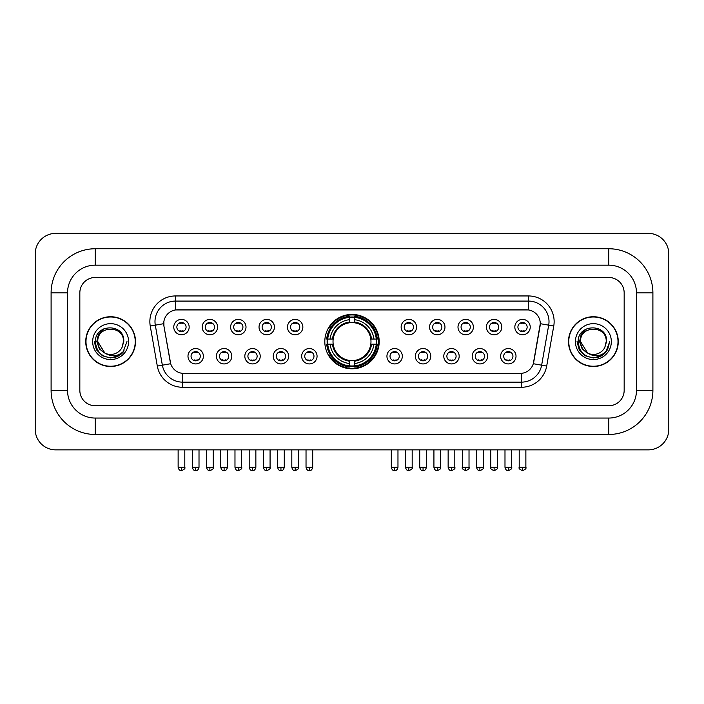 <?xml version="1.0" encoding="UTF-8"?>
<svg xmlns="http://www.w3.org/2000/svg" width="704" height="704" viewBox="0 0 704 704"><rect width="100%" height="100%" fill="white"/><g stroke="black" fill="none" stroke-linecap="round" stroke-linejoin="round"><path stroke-width="1.06" d="M324.808 341.607A27.192 27.192 0 0 0 352 368.799A27.192 27.192 0 0 0 379.192 341.607A27.192 27.192 0 0 0 352 314.424A27.192 27.192 0 0 0 324.808 341.607M231.792 356.233A7.691 7.691 0 0 1 224.101 363.924A7.691 7.691 0 0 1 216.401 356.233A7.691 7.691 0 0 1 224.101 348.533A7.691 7.691 0 0 1 231.792 356.233M219.481 356.233A4.62 4.62 0 0 0 224.101 360.853A4.62 4.62 0 0 0 228.721 356.233A4.62 4.62 0 0 0 224.101 351.613A4.62 4.62 0 0 0 219.481 356.233M260.216 356.233A7.691 7.691 0 0 1 252.525 363.924A7.691 7.691 0 0 1 244.825 356.233A7.691 7.691 0 0 1 252.525 348.533A7.691 7.691 0 0 1 260.216 356.233M247.905 356.233A4.62 4.62 0 0 0 252.525 360.853A4.62 4.62 0 0 0 257.136 356.233A4.62 4.62 0 0 0 252.525 351.613A4.62 4.62 0 0 0 247.905 356.233M288.64 356.233A7.691 7.691 0 0 1 280.949 363.924A7.691 7.691 0 0 1 273.249 356.233A7.691 7.691 0 0 1 280.949 348.533A7.691 7.691 0 0 1 288.64 356.233M276.329 356.233A4.62 4.62 0 0 0 280.949 360.853A4.62 4.62 0 0 0 285.56 356.233A4.62 4.62 0 0 0 280.949 351.613A4.62 4.62 0 0 0 276.329 356.233M317.064 356.233A7.691 7.691 0 0 1 309.364 363.924A7.691 7.691 0 0 1 301.673 356.233A7.691 7.691 0 0 1 309.364 348.533A7.691 7.691 0 0 1 317.064 356.233M304.753 356.233A4.62 4.62 0 0 0 309.364 360.853A4.62 4.62 0 0 0 313.984 356.233A4.62 4.62 0 0 0 309.364 351.613A4.62 4.62 0 0 0 304.753 356.233M402.327 356.233A7.691 7.691 0 0 1 394.636 363.924A7.691 7.691 0 0 1 386.936 356.233A7.691 7.691 0 0 1 394.636 348.533A7.691 7.691 0 0 1 402.327 356.233M390.016 356.233A4.62 4.62 0 0 0 394.636 360.853A4.62 4.62 0 0 0 399.247 356.233A4.62 4.62 0 0 0 394.636 351.613A4.62 4.62 0 0 0 390.016 356.233M430.751 356.233A7.691 7.691 0 0 1 423.051 363.924A7.691 7.691 0 0 1 415.36 356.233A7.691 7.691 0 0 1 423.051 348.533A7.691 7.691 0 0 1 430.751 356.233M418.44 356.233A4.62 4.62 0 0 0 423.051 360.853A4.62 4.62 0 0 0 427.671 356.233A4.62 4.62 0 0 0 423.051 351.613A4.62 4.62 0 0 0 418.44 356.233M459.175 356.233A7.691 7.691 0 0 1 451.475 363.924A7.691 7.691 0 0 1 443.784 356.233A7.691 7.691 0 0 1 451.475 348.533A7.691 7.691 0 0 1 459.175 356.233M446.864 356.233A4.62 4.62 0 0 0 451.475 360.853A4.62 4.62 0 0 0 456.095 356.233A4.62 4.62 0 0 0 451.475 351.613A4.62 4.62 0 0 0 446.864 356.233M487.599 356.233A7.691 7.691 0 0 1 479.899 363.924A7.691 7.691 0 0 1 472.208 356.233A7.691 7.691 0 0 1 479.899 348.533A7.691 7.691 0 0 1 487.599 356.233M475.279 356.233A4.62 4.62 0 0 0 479.899 360.853A4.62 4.62 0 0 0 484.519 356.233A4.62 4.62 0 0 0 479.899 351.613A4.62 4.62 0 0 0 475.279 356.233M516.014 356.233A7.691 7.691 0 0 1 508.323 363.924A7.691 7.691 0 0 1 500.623 356.233A7.691 7.691 0 0 1 508.323 348.533A7.691 7.691 0 0 1 516.014 356.233M503.703 356.233A4.62 4.62 0 0 0 508.323 360.853A4.62 4.62 0 0 0 512.943 356.233A4.62 4.62 0 0 0 508.323 351.613A4.62 4.62 0 0 0 503.703 356.233M203.377 356.233A7.691 7.691 0 0 1 195.677 363.924A7.691 7.691 0 0 1 187.986 356.233A7.691 7.691 0 0 1 195.677 348.533A7.691 7.691 0 0 1 203.377 356.233M191.057 356.233A4.62 4.62 0 0 0 195.677 360.853A4.62 4.62 0 0 0 200.297 356.233A4.62 4.62 0 0 0 195.677 351.613A4.62 4.62 0 0 0 191.057 356.233M217.589 327.096A7.691 7.691 0 0 1 209.889 334.787A7.691 7.691 0 0 1 202.198 327.096A7.691 7.691 0 0 1 209.889 319.396A7.691 7.691 0 0 1 217.589 327.096M205.269 327.096A4.62 4.62 0 0 0 209.889 331.707A4.62 4.62 0 0 0 214.509 327.096A4.62 4.62 0 0 0 209.889 322.476A4.62 4.62 0 0 0 205.269 327.096M246.004 327.096A7.691 7.691 0 0 1 238.313 334.787A7.691 7.691 0 0 1 230.613 327.096A7.691 7.691 0 0 1 238.313 319.396A7.691 7.691 0 0 1 246.004 327.096M233.693 327.096A4.62 4.62 0 0 0 238.313 331.707A4.62 4.62 0 0 0 242.933 327.096A4.62 4.62 0 0 0 238.313 322.476A4.62 4.62 0 0 0 233.693 327.096M274.428 327.096A7.691 7.691 0 0 1 266.737 334.787A7.691 7.691 0 0 1 259.037 327.096A7.691 7.691 0 0 1 266.737 319.396A7.691 7.691 0 0 1 274.428 327.096M262.117 327.096A4.62 4.62 0 0 0 266.737 331.707A4.62 4.62 0 0 0 271.348 327.096A4.62 4.62 0 0 0 266.737 322.476A4.62 4.62 0 0 0 262.117 327.096M302.852 327.096A7.691 7.691 0 0 1 295.152 334.787A7.691 7.691 0 0 1 287.461 327.096A7.691 7.691 0 0 1 295.152 319.396A7.691 7.691 0 0 1 302.852 327.096M290.541 327.096A4.62 4.62 0 0 0 295.152 331.707A4.62 4.62 0 0 0 299.772 327.096A4.62 4.62 0 0 0 295.152 322.476A4.62 4.62 0 0 0 290.541 327.096M416.539 327.096A7.691 7.691 0 0 1 408.848 334.787A7.691 7.691 0 0 1 401.148 327.096A7.691 7.691 0 0 1 408.848 319.396A7.691 7.691 0 0 1 416.539 327.096M404.228 327.096A4.62 4.62 0 0 0 408.848 331.707A4.62 4.62 0 0 0 413.459 327.096A4.62 4.62 0 0 0 408.848 322.476A4.62 4.62 0 0 0 404.228 327.096M444.963 327.096A7.691 7.691 0 0 1 437.263 334.787A7.691 7.691 0 0 1 429.572 327.096A7.691 7.691 0 0 1 437.263 319.396A7.691 7.691 0 0 1 444.963 327.096M432.652 327.096A4.62 4.62 0 0 0 437.263 331.707A4.62 4.62 0 0 0 441.883 327.096A4.62 4.62 0 0 0 437.263 322.476A4.62 4.62 0 0 0 432.652 327.096M473.387 327.096A7.691 7.691 0 0 1 465.687 334.787A7.691 7.691 0 0 1 457.996 327.096A7.691 7.691 0 0 1 465.687 319.396A7.691 7.691 0 0 1 473.387 327.096M461.067 327.096A4.62 4.62 0 0 0 465.687 331.707A4.62 4.62 0 0 0 470.307 327.096A4.62 4.62 0 0 0 465.687 322.476A4.62 4.62 0 0 0 461.067 327.096M501.802 327.096A7.691 7.691 0 0 1 494.111 334.787A7.691 7.691 0 0 1 486.411 327.096A7.691 7.691 0 0 1 494.111 319.396A7.691 7.691 0 0 1 501.802 327.096M489.491 327.096A4.62 4.62 0 0 0 494.111 331.707A4.62 4.62 0 0 0 498.731 327.096A4.62 4.62 0 0 0 494.111 322.476A4.62 4.62 0 0 0 489.491 327.096M530.226 327.096A7.691 7.691 0 0 1 522.535 334.787A7.691 7.691 0 0 1 514.835 327.096A7.691 7.691 0 0 1 522.535 319.396A7.691 7.691 0 0 1 530.226 327.096M517.915 327.096A4.62 4.62 0 0 0 522.535 331.707A4.62 4.62 0 0 0 527.146 327.096A4.62 4.62 0 0 0 522.535 322.476A4.62 4.62 0 0 0 517.915 327.096M189.165 327.096A7.691 7.691 0 0 1 181.465 334.787A7.691 7.691 0 0 1 173.774 327.096A7.691 7.691 0 0 1 181.465 319.396A7.691 7.691 0 0 1 189.165 327.096M176.854 327.096A4.62 4.62 0 0 0 181.465 331.707A4.62 4.62 0 0 0 186.085 327.096A4.62 4.62 0 0 0 181.465 322.476A4.62 4.62 0 0 0 176.854 327.096M157.309 366.071L150.251 326.058A25.652 25.652 0 0 1 175.516 295.953L528.484 295.953A25.652 25.652 0 0 1 553.749 326.058L546.691 366.071A25.652 25.652 0 0 1 521.426 387.27L182.574 387.27A25.652 25.652 0 0 1 157.309 366.071L162.36 365.182L155.302 325.169A20.522 20.522 0 0 1 175.516 301.083L528.484 301.083A20.522 20.522 0 0 1 548.698 325.169L541.64 365.182A20.522 20.522 0 0 1 521.426 382.14L182.574 382.14A20.522 20.522 0 0 1 162.36 365.182L170.685 363.713L163.926 326.058A13.851 13.851 0 0 1 177.566 309.804L526.434 309.804A13.851 13.851 0 0 1 540.074 326.058L533.738 361.97A13.851 13.851 0 0 1 520.098 373.419L183.902 373.419A13.851 13.851 0 0 1 170.262 361.97L163.926 326.058L163.865 321.605M327.254 344.177A24.886 24.886 0 0 1 327.254 339.046M85.738 341.607A24.886 24.886 0 0 0 110.616 366.494A24.886 24.886 0 0 0 135.502 341.607A24.886 24.886 0 0 0 110.616 316.73A24.886 24.886 0 0 0 85.738 341.607M568.498 341.607A24.886 24.886 0 0 0 593.384 366.494A24.886 24.886 0 0 0 618.262 341.607A24.886 24.886 0 0 0 593.384 316.73A24.886 24.886 0 0 0 568.498 341.607M175.516 295.953L175.516 309.954L528.484 309.954L528.484 295.953M520.098 373.419L183.902 373.419M553.749 326.058L540.285 323.682L533.315 363.713L546.691 366.071M533.738 361.97L533.658 362.41M170.342 362.41L170.262 361.97M624.166 292.873A15.391 15.391 0 0 0 608.775 277.482L95.225 277.482A15.391 15.391 0 0 0 79.834 292.873L79.834 390.35A15.391 15.391 0 0 0 95.225 405.742L608.775 405.742A15.391 15.391 0 0 0 624.166 390.35L624.166 292.873A15.391 15.391 0 0 0 608.775 277.482L95.225 277.482A15.391 15.391 0 0 0 79.834 292.873L79.834 390.35A15.391 15.391 0 0 0 95.225 405.742L608.775 405.742A15.391 15.391 0 0 0 624.166 390.35L624.166 292.873M135.238 341.607A24.622 24.622 0 0 0 110.616 316.985A24.622 24.622 0 0 0 85.994 341.607A24.622 24.622 0 0 0 110.616 366.238A24.622 24.622 0 0 0 135.238 341.607M126.966 341.607L122.927 352.37L120.639 354.534M105.802 353.725L99.44 349.043L96.809 341.607L98.446 334.374L103.506 328.97M104.685 352.986L97.794 341.607C97.002 325.063 124.23 325.063 123.446 341.607L122.038 347.45L123.754 341.607C125.022 323.092 94.855 323.541 95.418 341.607C96.439 352.519 102.45 357.887 113.458 357.711C117.938 356.849 121.493 354.561 124.115 350.847C118.193 356.532 111.778 357.271 104.861 353.074L97.794 341.607C97.002 325.063 124.23 325.063 123.446 341.607L122.038 347.45A12.822 12.822 0 0 1 104.861 353.074L97.794 341.607C97.002 325.063 124.23 325.063 123.446 341.607L122.038 347.45M104.861 353.074C100.373 350.601 98.014 346.782 97.794 341.607C97.002 325.063 124.23 325.063 123.446 341.607M92.664 341.607A17.952 17.952 0 0 0 110.616 359.568A17.952 17.952 0 0 0 128.577 341.607A17.952 17.952 0 0 0 110.616 323.655A17.952 17.952 0 0 0 92.664 341.607M124.115 350.847L119.522 355.326M119.416 355.397L113.458 357.711L119.442 355.37L113.458 357.711L119.442 355.37L110.616 357.966L102.441 355.775L96.457 349.791L94.266 341.607M618.006 341.607A24.622 24.622 0 0 0 593.384 316.985A24.622 24.622 0 0 0 568.762 341.607A24.622 24.622 0 0 0 593.384 366.238A24.622 24.622 0 0 0 618.006 341.607M602.193 355.388L596.306 357.702L602.193 355.388L596.306 357.702L602.193 355.388L593.384 357.966L585.209 355.775L579.225 349.791L577.034 341.607L579.225 349.791L585.209 355.775L593.384 357.966L601.559 355.775L607.543 349.791L609.734 341.607L605.695 352.37L603.407 354.534M588.57 353.725L582.208 349.043L579.577 341.607L581.205 334.374L586.274 328.97M587.629 353.074C583.141 350.601 580.782 346.782 580.554 341.607C579.77 325.063 606.998 325.063 606.206 341.607L604.806 347.45A12.822 12.822 0 0 1 587.629 353.074L580.554 341.607C579.77 325.063 606.998 325.063 606.206 341.607L604.806 347.45L606.522 341.607C607.79 323.092 577.623 323.541 578.186 341.607C579.207 352.519 585.218 357.887 596.226 357.711C600.706 356.849 604.261 354.561 606.883 350.847C600.961 356.532 594.546 357.271 587.629 353.074L587.576 353.047M606.206 341.607C606.998 325.063 579.77 325.063 580.554 341.607C579.77 325.063 606.998 325.063 606.206 341.607L604.806 347.45M575.423 341.607A17.952 17.952 0 0 0 593.384 359.568A17.952 17.952 0 0 0 611.336 341.607A17.952 17.952 0 0 0 593.384 323.655A17.952 17.952 0 0 0 575.423 341.607M606.883 350.847L602.29 355.326M609.734 341.607L607.543 349.791L601.559 355.775L593.384 357.966L585.209 355.775L579.225 349.791L577.034 341.607L579.225 349.791L585.209 355.775L593.384 357.966L601.559 355.775L607.543 349.791L609.734 341.607L607.543 349.791L601.559 355.775L593.384 357.966L585.209 355.775L579.225 349.791L577.034 341.607M606.848 350.9L602.298 355.318L606.848 350.9M370.806 344.177A18.982 18.982 0 0 0 354.561 322.802L354.561 322.802A18.982 18.982 0 0 0 333.194 344.177A18.982 18.982 0 0 0 370.806 344.177L371.562 344.177L370.806 344.177A18.982 18.982 0 0 1 354.561 360.422L354.561 363.519A22.062 22.062 0 0 0 373.912 344.177L377.318 344.177A25.45 25.45 0 0 1 354.561 366.925L354.561 365.895A24.42 24.42 0 0 0 376.288 344.177M327.765 344.177A24.367 24.367 0 0 1 327.765 339.046M354.561 317.381A24.367 24.367 0 0 0 349.439 317.381M376.235 339.046A24.367 24.367 0 0 1 376.235 344.177M377.318 339.046A25.45 25.45 0 0 0 354.561 316.298L354.561 317.328A24.42 24.42 0 0 1 376.288 339.046L377.318 339.046M326.682 344.177A25.45 25.45 0 0 0 349.439 366.925L349.439 365.895A24.42 24.42 0 0 1 327.712 344.177L326.682 344.177M376.288 339.046L373.912 339.046A22.062 22.062 0 0 0 354.561 319.704L354.561 317.328M354.561 365.895L354.561 363.519M327.712 344.177L330.088 344.177A22.062 22.062 0 0 0 349.439 363.519L349.439 365.895M354.561 319.704L354.561 322.045A19.73 19.73 0 0 1 371.562 339.046L373.912 339.046M373.912 344.177L371.562 344.177A19.73 19.73 0 0 1 354.561 361.178M349.439 363.519L349.439 360.422A18.982 18.982 0 0 1 333.194 344.177L330.088 344.177M370.806 339.046L371.562 339.046M354.561 365.842A24.367 24.367 0 0 1 349.439 365.842M349.439 316.298A25.45 25.45 0 0 0 326.682 339.046L327.712 339.046A24.42 24.42 0 0 1 349.439 317.328L349.439 316.298M349.439 317.328L349.439 319.704A22.062 22.062 0 0 0 330.088 339.046L327.712 339.046M349.439 322.766L349.439 319.704M330.088 339.046L332.438 339.046A19.73 19.73 0 0 1 349.439 322.045M349.439 360.422L349.439 361.178A19.73 19.73 0 0 1 332.438 344.177M330.651 327.756L329.199 327.756A26.682 26.682 0 0 1 378.682 341.607A26.682 26.682 0 0 1 329.199 355.467L330.651 355.467M179.925 331.443L179.925 330.713A3.934 3.934 0 0 0 183.005 330.713L183.005 331.443M183.005 322.74L183.005 323.47A3.934 3.934 0 0 0 179.925 323.47L179.925 322.74M208.349 331.443L208.349 330.713A3.934 3.934 0 0 0 211.429 330.713L211.429 331.443M211.429 322.74L211.429 323.47A3.934 3.934 0 0 0 208.349 323.47L208.349 322.74M236.773 331.443L236.773 330.713A3.934 3.934 0 0 0 239.853 330.713L239.853 331.443M239.853 322.74L239.853 323.47A3.934 3.934 0 0 0 236.773 323.47L236.773 322.74M265.197 331.443L265.197 330.713A3.934 3.934 0 0 0 268.277 330.713L268.277 331.443M268.277 322.74L268.277 323.47A3.934 3.934 0 0 0 265.197 323.47L265.197 322.74M293.621 331.443L293.621 330.713A3.934 3.934 0 0 0 296.692 330.713L296.692 331.443M296.692 322.74L296.692 323.47A3.934 3.934 0 0 0 293.621 323.47L293.621 322.74M407.308 331.443L407.308 330.713A3.934 3.934 0 0 0 410.379 330.713L410.379 331.443M410.379 322.74L410.379 323.47A3.934 3.934 0 0 0 407.308 323.47L407.308 322.74M435.723 331.443L435.723 330.713A3.934 3.934 0 0 0 438.803 330.713L438.803 331.443M438.803 322.74L438.803 323.47A3.934 3.934 0 0 0 435.723 323.47L435.723 322.74M464.147 331.443L464.147 330.713A3.934 3.934 0 0 0 467.227 330.713L467.227 331.443M467.227 322.74L467.227 323.47A3.934 3.934 0 0 0 464.147 323.47L464.147 322.74M492.571 331.443L492.571 330.713A3.934 3.934 0 0 0 495.651 330.713L495.651 331.443M495.651 322.74L495.651 323.47A3.934 3.934 0 0 0 492.571 323.47L492.571 322.74M520.995 331.443L520.995 330.713A3.934 3.934 0 0 0 524.075 330.713L524.075 331.443M524.075 322.74L524.075 323.47A3.934 3.934 0 0 0 520.995 323.47L520.995 322.74M194.137 360.589L194.137 359.858A3.934 3.934 0 0 0 197.217 359.858L197.217 360.589M197.217 351.877L197.217 352.607A3.934 3.934 0 0 0 194.137 352.607L194.137 351.877M222.561 360.589L222.561 359.858A3.934 3.934 0 0 0 225.641 359.858L225.641 360.589M225.641 351.877L225.641 352.607A3.934 3.934 0 0 0 222.561 352.607L222.561 351.877M250.985 360.589L250.985 359.858A3.934 3.934 0 0 0 254.065 359.858L254.065 360.589M254.065 351.877L254.065 352.607A3.934 3.934 0 0 0 250.985 352.607L250.985 351.877M279.409 360.589L279.409 359.858A3.934 3.934 0 0 0 282.48 359.858L282.48 360.589M282.48 351.877L282.48 352.607A3.934 3.934 0 0 0 279.409 352.607L279.409 351.877M307.824 360.589L307.824 359.858A3.934 3.934 0 0 0 310.904 359.858L310.904 360.589M310.904 351.877L310.904 352.607A3.934 3.934 0 0 0 307.824 352.607L307.824 351.877M393.096 360.589L393.096 359.858A3.934 3.934 0 0 0 396.176 359.858L396.176 360.589M396.176 351.877L396.176 352.607A3.934 3.934 0 0 0 393.096 352.607L393.096 351.877M421.52 360.589L421.52 359.858A3.934 3.934 0 0 0 424.591 359.858L424.591 360.589M424.591 351.877L424.591 352.607A3.934 3.934 0 0 0 421.52 352.607L421.52 351.877M449.935 360.589L449.935 359.858A3.934 3.934 0 0 0 453.015 359.858L453.015 360.589M453.015 351.877L453.015 352.607A3.934 3.934 0 0 0 449.935 352.607L449.935 351.877M478.359 360.589L478.359 359.858A3.934 3.934 0 0 0 481.439 359.858L481.439 360.589M481.439 351.877L481.439 352.607A3.934 3.934 0 0 0 478.359 352.607L478.359 351.877M506.783 360.589L506.783 359.858A3.934 3.934 0 0 0 509.863 359.858L509.863 360.589M509.863 351.877L509.863 352.607A3.934 3.934 0 0 0 506.783 352.607L506.783 351.877M95.225 248.75L95.225 265.17L608.775 265.17L608.775 248.75A44.123 44.123 0 0 1 652.898 292.873A44.123 44.123 0 0 0 608.775 248.75L95.225 248.75A44.123 44.123 0 0 0 51.102 292.873L51.102 390.35A44.123 44.123 0 0 0 95.225 434.474L608.775 434.474A44.123 44.123 0 0 0 652.898 390.35L652.898 292.873L636.478 292.873A27.702 27.702 0 0 0 608.775 265.17L95.225 265.17A27.702 27.702 0 0 0 67.522 292.873L67.522 390.35A27.702 27.702 0 0 0 95.225 418.053L608.775 418.053A27.702 27.702 0 0 0 636.478 390.35L636.478 292.873L636.478 390.35L652.898 390.35M668.8 253.88A20.522 20.522 0 0 0 648.278 233.358L55.722 233.358A20.522 20.522 0 0 0 35.2 253.88L35.2 429.343A20.522 20.522 0 0 0 55.722 449.865L648.278 449.865A20.522 20.522 0 0 0 668.8 429.343L668.8 253.88M150.251 326.058L155.302 325.169A20.522 20.522 0 0 1 154.994 321.605M155.302 325.169L163.715 323.682M521.426 373.358L521.426 387.27M182.574 387.27L182.574 373.358M349.439 366.071A24.596 24.596 0 0 0 354.561 366.071M376.464 344.177A24.596 24.596 0 0 0 376.464 339.046M354.561 317.143A24.596 24.596 0 0 0 349.439 317.143M181.465 467.306L178.13 467.306C178.71 469.682 179.828 470.791 181.465 470.642L181.465 467.306L184.8 467.306L184.8 449.865M209.889 467.306L206.554 467.306C207.134 469.682 208.252 470.791 209.889 470.642L209.889 467.306L213.224 467.306L213.224 449.865M238.313 467.306L234.978 467.306C235.558 469.682 236.667 470.791 238.313 470.642L238.313 467.306L241.648 467.306L241.648 449.865M266.737 467.306L263.402 467.306C263.982 469.682 265.091 470.791 266.737 470.642L266.737 467.306L270.072 467.306L270.072 449.865M295.152 467.306L291.817 467.306C292.406 469.682 293.515 470.791 295.152 470.642L295.152 467.306L298.487 467.306L298.487 449.865M408.848 467.306L405.513 467.306C406.094 469.682 407.202 470.791 408.848 470.642L408.848 467.306L412.183 467.306L412.183 449.865M437.263 467.306L433.928 467.306C434.518 469.682 435.626 470.791 437.263 470.642L437.263 467.306L440.598 467.306L440.598 449.865M465.687 467.306L462.352 467.306C461.674 468.371 462.792 469.48 465.687 470.642L465.687 467.306L469.022 467.306L469.022 449.865M494.111 467.306L490.776 467.306C490.098 468.371 491.207 469.48 494.111 470.642L494.111 467.306L497.446 467.306L497.446 449.865M522.535 467.306L519.2 467.306C518.522 468.371 519.631 469.48 522.535 470.642L522.535 467.306L525.87 467.306L525.87 449.865M195.677 467.306L192.342 467.306C192.922 469.682 194.04 470.791 195.677 470.642L195.677 467.306L199.012 467.306L199.012 449.865M224.101 467.306L220.766 467.306C221.346 469.682 222.455 470.791 224.101 470.642L224.101 467.306L227.436 467.306L227.436 449.865M252.525 467.306L249.19 467.306C249.77 469.682 250.879 470.791 252.525 470.642L252.525 467.306L255.86 467.306L255.86 449.865M280.949 467.306L277.614 467.306C278.194 469.682 279.303 470.791 280.949 470.642L280.949 467.306L284.275 467.306L284.275 449.865M309.364 467.306L306.029 467.306C306.61 469.682 307.727 470.791 309.364 470.642L309.364 467.306L312.699 467.306L312.699 449.865M394.636 467.306L391.301 467.306C391.882 469.682 392.99 470.791 394.636 470.642L394.636 467.306L397.971 467.306L397.971 449.865M423.051 467.306L419.725 467.306C420.306 469.682 421.414 470.791 423.051 470.642L423.051 467.306L426.386 467.306L426.386 449.865M451.475 467.306L448.14 467.306C448.721 469.682 449.838 470.791 451.475 470.642L451.475 467.306L454.81 467.306L454.81 449.865M479.899 467.306L476.564 467.306C477.145 469.682 478.262 470.791 479.899 470.642L479.899 467.306L483.234 467.306L483.234 449.865M508.323 467.306L504.988 467.306C505.569 469.682 506.678 470.791 508.323 470.642L508.323 467.306L511.658 467.306L511.658 449.865M608.775 434.474L608.775 418.053L95.225 418.053L95.225 434.474M51.102 390.35L67.522 390.35L67.522 292.873L51.102 292.873M178.13 467.306L178.13 449.865M184.8 467.306C185.478 468.371 184.369 469.48 181.465 470.642M206.554 467.306L206.554 449.865M213.224 467.306C213.902 468.371 212.793 469.48 209.889 470.642M234.978 467.306L234.978 449.865M241.648 467.306C242.326 468.371 241.208 469.48 238.313 470.642M263.402 467.306L263.402 449.865M270.072 467.306C270.741 468.371 269.632 469.48 266.737 470.642M291.817 467.306L291.817 449.865M298.487 467.306C299.165 468.371 298.056 469.48 295.152 470.642M405.513 467.306L405.513 449.865M412.183 467.306C412.852 468.371 411.743 469.48 408.848 470.642M433.928 467.306L433.928 449.865M440.598 467.306C441.276 468.371 440.167 469.48 437.263 470.642M462.352 467.306L462.352 449.865M469.022 467.306C469.7 468.371 468.591 469.48 465.687 470.642M490.776 467.306L490.776 449.865M497.446 467.306C498.124 468.371 497.015 469.48 494.111 470.642M519.2 467.306L519.2 449.865M525.87 467.306C526.548 468.371 525.43 469.48 522.535 470.642M192.342 467.306L192.342 449.865M199.012 467.306C198.431 469.682 197.322 470.791 195.677 470.642M220.766 467.306L220.766 449.865M227.436 467.306C226.855 469.682 225.738 470.791 224.101 470.642M249.19 467.306L249.19 449.865M255.86 467.306C255.279 469.682 254.162 470.791 252.525 470.642M277.614 467.306L277.614 449.865M284.275 467.306C283.694 469.682 282.586 470.791 280.949 470.642M306.029 467.306L306.029 449.865M312.699 467.306C312.118 469.682 311.01 470.791 309.364 470.642M391.301 467.306L391.301 449.865M397.971 467.306C397.39 469.682 396.273 470.791 394.636 470.642M419.725 467.306L419.725 449.865M426.386 467.306C425.806 469.682 424.697 470.791 423.051 470.642M448.14 467.306L448.14 449.865M454.81 467.306C455.488 468.371 454.379 469.48 451.475 470.642M476.564 467.306L476.564 449.865M483.234 467.306C483.912 468.371 482.803 469.48 479.899 470.642M504.988 467.306L504.988 449.865M511.658 467.306C512.336 468.371 511.218 469.48 508.323 470.642"/></g></svg>
